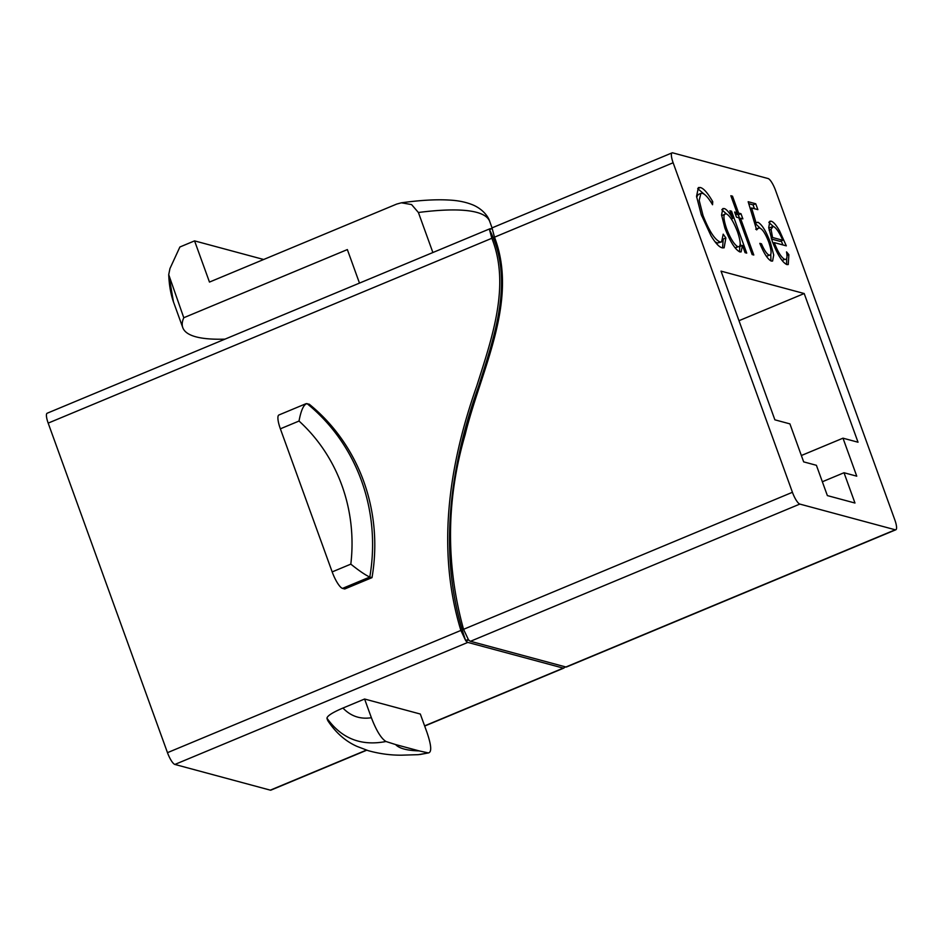 <?xml version="1.0" encoding="UTF-8"?>
<svg xmlns="http://www.w3.org/2000/svg" width="943" height="943" viewBox="0 0 943 943"><rect width="100%" height="100%" fill="white"/><g stroke="black" fill="none" stroke-linecap="round" stroke-linejoin="round"><path stroke-width="1.41" d="M169.339 277.867L173.453 301.89C170.73 294.145 169.151 285.069 168.726 274.672L183.779 317.732L347.354 249.577L359.483 283.1M263.675 259.49L194.564 240.878L179.889 246.995L169.964 268.531L168.714 274.672M490.69 228.831L490.454 228.76A11.729 2.912 67.4 0 0 489.877 228.784A11.729 2.912 67.4 0 0 489.358 229.385L492.046 228.265A11.729 2.912 -112.6 0 1 492.564 227.664L672.1 152.86A11.729 2.912 67.4 0 0 673.125 162.75L494.497 237.176C519.11 301.701 480.4 371.401 465.158 434.652C446.192 499.484 445.65 564.374 463.543 629.323L792.426 492.293L673.125 162.75M895.261 529.789A11.729 2.912 67.4 0 0 895.85 529.766L566.495 666.984A11.729 2.912 -112.6 0 1 565.918 666.996L895.261 529.789L799.829 504.081L470.486 641.287A11.729 2.912 -112.6 0 1 468.647 639.884L465.983 640.992A11.729 2.912 67.4 0 0 467.822 642.407L563.254 668.115A11.729 2.912 67.4 0 0 563.831 668.092A11.729 2.912 67.4 0 0 564.35 667.491L565.682 666.937M565.918 666.996L470.486 641.287M366.744 750.204L270.9 790.14A11.729 2.912 -112.6 0 1 270.311 790.151L174.879 764.443A11.729 2.912 -112.6 0 1 167.477 752.667L48.176 423.112A11.729 2.912 -112.6 0 1 47.15 413.234L489.877 228.784M418.279 754.671L401.635 755.178C390.602 755.284 379.463 753.775 368.218 750.663L357.043 746.408C345.739 741.41 336.121 733.029 328.211 721.277A276.216 50.333 -19.9 0 1 326.962 718.189C327.304 715.82 332.631 712.436 342.946 708.052L364.599 699.022L371.377 717.729C376.363 730.684 381.243 738.605 385.993 741.504L395.6 744.557A221.169 40.301 160.1 0 0 419.152 750.899L395.6 744.557M419.152 750.899L428.393 752.927C431.847 752.255 431.411 745.536 427.096 732.746L420.33 714.04L364.599 699.022M309.21 404.182A183.449 174.549 105.1 0 1 372.002 577.635L344.737 588.986L342.533 588.397A16.42 4.067 -112.6 0 1 332.172 571.906L280.366 428.817A16.42 4.067 -112.6 0 1 278.928 414.979L306.051 403.675L309.21 404.182M167.477 752.667L460.879 630.431C436.279 550.064 448.738 465.382 476.639 386.347C492.435 336.828 510.446 285.092 491.845 238.273L48.176 423.112M672.1 152.86A11.729 2.912 67.4 0 1 672.689 152.849L768.121 178.557A11.729 2.912 67.4 0 1 775.523 190.333L894.824 519.888A11.729 2.912 67.4 0 1 895.85 529.766M748.164 201.719L755.72 203.759L757.854 209.641L751.583 207.955L756.05 222.772L757.818 222.242C761.838 224.245 766.034 231.023 770.407 242.575L773.708 254.999L772.6 261.034L771.303 261.058C767.802 259.396 763.983 253.502 759.822 243.365L761.472 243.813C764.36 250.484 766.965 254.28 769.264 255.199L766.6 256.307L769.264 255.199C771.845 255.176 771.645 250.744 768.675 241.915C765.445 233.616 762.427 228.996 759.645 228.053L758.372 228.123L756.651 229.892L748.164 201.719M754.683 223.35L757.818 222.242L755.154 223.361L760.282 228.3M729.882 210.737L731.544 211.185L746.715 253.101L745.064 252.665L742.436 245.404L741.127 251.899L739.831 251.911C735.104 249.53 730.13 241.632 724.908 228.206L721.56 214.969L722.868 208.556L724.165 208.533C726.44 209.122 729.281 212.446 732.687 218.493L729.882 210.737M789.916 423.879L774.875 419.824L721.041 271.136L804.202 293.532L858.024 442.22L842.995 438.177L856.751 476.168L844.009 472.738L854.971 503.032L827.365 495.594L816.402 465.3L803.66 461.87L789.916 423.879M792.426 492.293A11.729 2.912 67.4 0 0 799.829 504.081M700.366 187.516C703.667 188.364 707.792 193.091 712.743 201.684L712.543 204.737C708.476 197.877 705.093 194.093 702.394 193.374L700.885 193.409L699.187 200.364L703.03 215.511C709.089 230.941 714.77 239.758 720.075 241.95L721.595 241.927L723.198 234.159L725.874 237.966L724.13 247.809L722.22 247.832C719.25 247.219 715.513 243.188 710.987 235.75L701.238 214.674L696.535 196.297L698.398 187.563L700.366 187.516L697.702 188.635L704.881 194.753M736.978 212.647L730.849 195.731L732.499 196.179L738.628 213.094L740.986 213.731L742.86 218.882L740.491 218.246L753.799 255.011L752.149 254.575L738.84 217.798L736.471 217.161L734.609 212.01L736.978 212.647L735.116 213.424M784.765 259.372L782.101 260.48L784.765 259.372C786.898 259.855 787.488 257.356 786.533 251.887L788.867 254.681L788.242 264.559L786.839 264.582C782.23 262.343 777.374 254.539 772.246 241.172L768.734 227.593L769.877 221.216L771.174 221.192C773.413 221.805 776.219 225.035 779.578 230.905L786.309 245.852L774.262 242.61C777.94 252.146 781.441 257.734 784.765 259.372M418.397 212.493L411.572 204.572L401.364 202.804C420.106 200.211 436.031 199.291 449.127 200.057C458.381 200.494 466.537 202.215 473.598 205.22C483.594 209.782 488.568 217.22 489.747 221.534A284.739 51.889 160.1 0 0 418.397 212.493L432.884 252.524M401.364 202.804L396.661 204.089L209.476 282.075L194.564 240.878M224.964 339.15A284.739 51.889 -19.9 0 1 182.789 327.645A284.739 51.889 -19.9 0 1 183.779 317.732M342.946 708.052C350.784 716.208 360.261 719.438 371.377 717.729M844.009 472.738L822.355 481.755M842.995 438.177L801.361 455.516M738.994 320.703L804.202 293.532M418.315 754.671L428.393 752.927L419.835 754.541M385.993 741.504C361.145 746.314 341.472 738.546 326.962 718.189M342.533 588.397L369.797 577.045C365.436 575.089 359.118 570.786 350.82 564.138A167.029 158.931 -74.9 0 0 299.025 421.038C301.017 410.288 303.681 404.464 307.017 403.592A183.449 174.549 105.1 0 1 369.797 577.045L372.002 577.635M711.105 202.368L712.743 201.684M700.885 193.409L698.221 194.517L696.629 197.17M701.745 216.041L703.03 215.511M714.983 241.75L717.411 243.058L720.075 241.95M717.411 243.058L721.595 241.927M722.586 247.915L723.21 239.074L725.874 237.966M730.247 211.727L731.544 211.185M740.208 243.589L741.068 245.982M739.524 251.805L739.772 246.524L742.436 245.404M722.008 209.44L724.165 208.533M721.855 209.77L726.334 213.778M731.355 219.059L732.687 218.493M734.998 247.75L738.015 246.783C741.057 246.901 740.892 241.903 737.509 231.789C733.489 221.428 729.67 215.393 726.051 213.696L721.631 215.688M735.351 247.891L738.015 246.783C734.42 244.968 730.601 238.944 726.582 228.713L725.297 229.255M726.051 213.696C723.081 213.648 723.257 218.658 726.582 228.713M731.202 196.722L732.499 196.179M735.611 213.224L735.964 214.202L738.628 213.094M735.964 214.202L738.322 214.839L740.986 213.731M738.322 214.839L739.677 218.576M739.194 218.788L740.491 218.246M748.754 203.712L753.056 204.867L755.72 203.759M753.056 204.867L754.459 208.733M750.215 208.533L751.583 207.955M769.099 243.117L770.407 242.575M770.785 254.421L770.926 260.928M760.211 244.331L761.472 243.813M786.969 255.47L788.867 254.681M786.662 258.394L786.58 264.488M769.028 222.088L771.174 221.192M768.875 222.442L773.319 226.438M778.246 231.459L779.578 230.905M781.264 240.901L782.89 244.932M772.989 243.141L774.262 242.61M771.504 239.05L780.132 241.373L782.796 240.253C779.154 232.049 775.936 227.416 773.119 226.367L768.804 228.171M771.185 238.084L772.565 237.506L782.796 240.253M769.123 230.175L771.068 229.361L772.565 237.506M773.119 226.367L771.068 229.361M460.879 630.431L465.642 640.521C437.446 558.008 449.139 468.848 478.407 386.83C495.24 334.058 514.583 278.786 489.476 229.609L491.845 238.273M465.642 640.521L468.306 639.413L463.543 629.323M494.497 237.176L492.163 228.489L489.476 229.609M563.985 666.477L564.35 667.491M467.822 642.407L174.879 764.443M270.311 790.151L366.438 750.109M424.609 725.874L563.254 668.115M332.172 571.906L350.82 564.138M299.025 421.038L280.366 428.817M489.747 221.534L492.116 228.1M173.453 301.878L182.789 327.645M758.372 228.123L755.708 229.243M424.68 726.063L563.831 668.092"/></g></svg>
